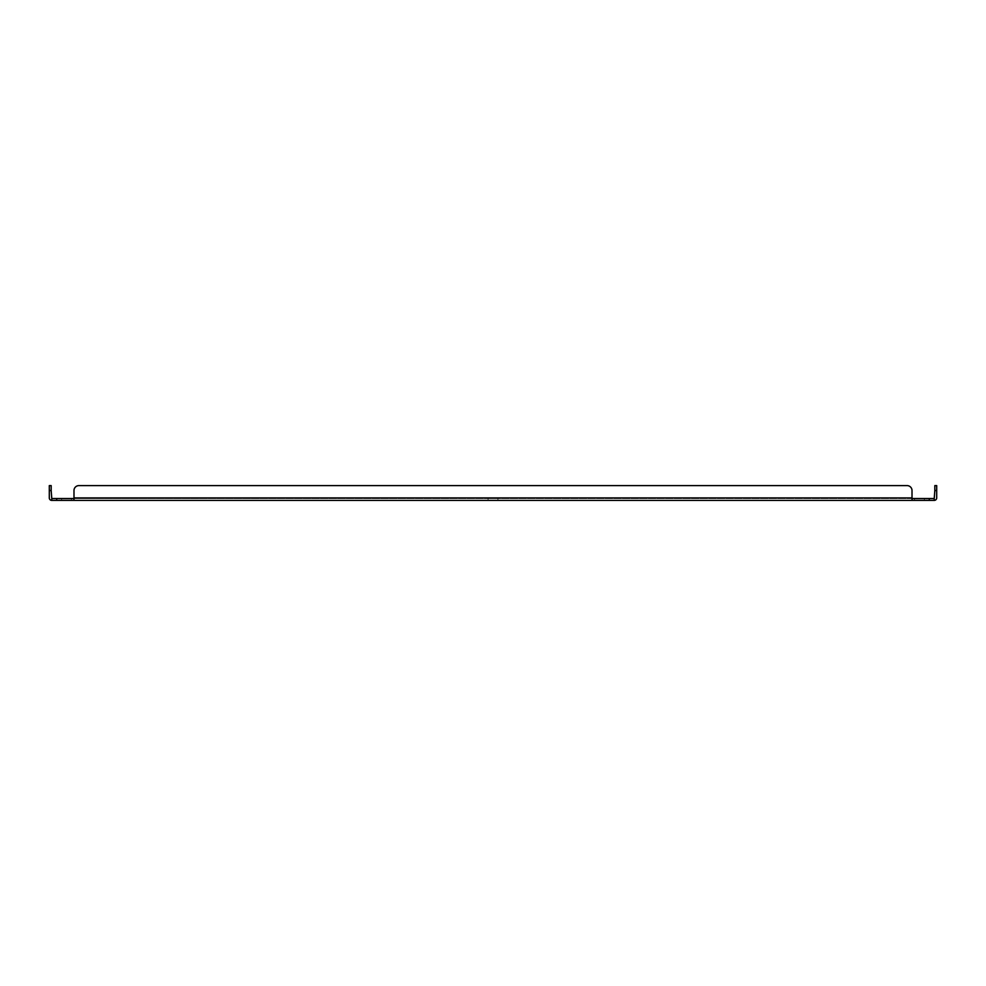 <?xml version="1.0" encoding="UTF-8"?>
<svg xmlns="http://www.w3.org/2000/svg" width="986" height="986" viewBox="0 0 986 986"><rect width="100%" height="100%" fill="white"/><g stroke="black" fill="none" stroke-linecap="round" stroke-linejoin="round"><path stroke-width="0.74" stroke-dasharray="4.93 3.7" d="M66.555 500.395L61.625 500.395L66.555 500.395M66.555 498.522L61.625 498.522L66.555 498.522M493 500.395L488.07 500.395L493 500.395M493 498.522L488.07 498.522L493 498.522M919.445 500.395L914.515 500.395L919.445 500.395M919.445 498.522L914.515 498.522L919.445 498.522M56.695 500.395L51.765 500.395L51.765 498.522L51.765 500.395L51.765 498.522L56.695 498.522L56.695 500.395L73.987 500.395L73.987 498.522L56.695 498.522M929.305 500.395L929.305 498.522L934.235 498.522L934.235 500.395L73.987 500.395L73.987 490.535L73.987 500.395M929.305 498.522L912.013 498.522L912.013 490.535A4.93 4.93 0 0 0 907.083 485.605A4.93 4.93 0 0 1 912.013 490.535L912.013 500.395M934.235 500.395L934.235 498.522L934.235 500.395A2.465 2.465 0 0 0 936.7 497.93L936.7 490.535L934.827 490.535L934.235 498.522M51.765 498.522L51.173 490.535L49.3 490.535L49.3 497.93A2.465 2.465 0 0 0 51.765 500.395M912.013 498.522L73.987 498.522L912.013 498.522L73.987 497.93L73.987 490.535A4.93 4.93 0 0 1 78.917 485.605A4.93 4.93 0 0 0 73.987 490.535A4.93 4.93 0 0 1 78.917 485.605L907.083 485.605L78.917 485.605M934.827 490.535L934.827 485.605L936.7 485.605L936.7 490.535M73.987 498.522L912.013 497.93L73.987 497.93M49.3 490.535L49.3 485.605L51.173 485.605L51.173 490.535M912.013 490.535A4.93 4.93 0 0 0 907.083 485.605M61.625 498.522L61.625 500.395M488.07 498.522L488.07 500.395L488.07 498.522M914.515 498.522L914.515 500.395M71.485 498.522L71.485 500.395M497.93 498.522L497.93 500.395L497.93 498.522M924.375 498.522L924.375 500.395"/><path stroke-width="1.48" d="M929.305 500.395L934.235 500.395L934.235 498.522L929.305 498.522L929.305 500.395L912.013 500.395L912.013 490.535L912.013 497.93L73.987 497.93L73.987 500.395L912.013 500.395M56.695 500.395L56.695 498.522L51.765 498.522L51.765 500.395L73.987 500.395M934.235 498.522L934.827 490.535L936.7 490.535L936.7 497.93A2.465 2.465 0 0 1 934.235 500.395M912.013 498.522L929.305 498.522M56.695 498.522L73.987 498.522M51.765 500.395A2.465 2.465 0 0 1 49.3 497.93L49.3 490.535L51.173 490.535L51.765 498.522M936.7 490.535L936.7 485.605L934.827 485.605L934.827 490.535M78.917 485.605L907.083 485.605L78.917 485.605A4.93 4.93 0 0 0 73.987 490.535L73.987 497.93M907.083 485.605A4.93 4.93 0 0 1 912.013 490.535M51.173 490.535L51.173 485.605L49.3 485.605L49.3 490.535"/></g></svg>
